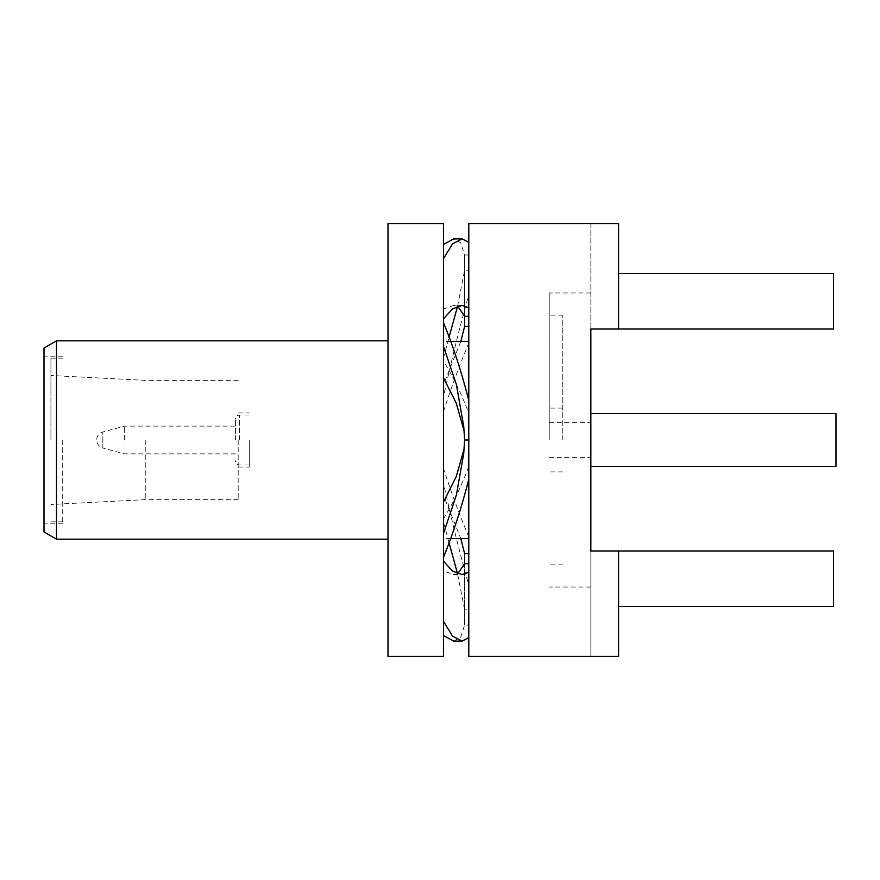 <?xml version="1.0" encoding="UTF-8"?>
<svg xmlns="http://www.w3.org/2000/svg" width="880" height="880" viewBox="0 0 880 880"><rect width="100%" height="100%" fill="white"/><g stroke="black" fill="none" stroke-linecap="round" stroke-linejoin="round"><path stroke-width="0.66" stroke-dasharray="4.4 3.3" d="M562.749 440L562.749 315.161L562.749 440M549.219 440L549.219 292.974L549.219 440M590.491 440L590.491 466.356L590.491 440M836 466.356L836 413.644M590.854 440L590.854 656.381L590.854 440M590.854 223.619L590.854 329.032L590.854 223.619L618.596 223.619L590.854 223.619M618.596 606.441L833.58 606.441L618.596 606.441L833.58 606.441L833.58 550.968L833.58 606.441L833.58 550.968L618.596 550.968L618.596 656.381L590.854 656.381L618.596 656.381L618.596 606.441L618.596 656.381L468.787 656.381L468.787 223.619L618.596 223.619L618.596 329.032L618.596 223.619L618.596 329.032L590.854 329.032L833.58 329.032L833.58 273.559L618.596 273.559L833.58 273.559L833.58 329.032L590.854 329.032M443.465 557.315L443.465 518.771C452.87 503.756 461.252 486.497 468.611 467.005L468.611 412.786C461.142 393.074 452.76 375.881 443.465 361.229L443.465 322.674M468.611 276.815L468.787 407.836M468.787 242.363L468.611 343.629C460.35 363.033 451.968 385.649 443.465 411.488L443.465 396.803C452.144 357.522 460.581 323.587 468.787 294.987M468.787 557.634L468.787 585.035C460.57 556.369 452.133 522.412 443.465 483.175L443.465 468.501C451.957 494.307 460.328 516.934 468.611 536.371L468.787 322.399M468.787 585.035L468.787 637.626M468.787 626.989L468.611 563.772M468.787 471.889L468.787 600.281M443.465 577.445L443.465 564.41M443.465 540.584L443.465 547.734M453.662 641.102L460.702 637.186L464.629 624.965L468.787 625.031M448.954 542.421L443.465 522.016L443.465 483.175M464.629 563.728L464.629 624.965L464.629 609.851L457.556 573.738M464.629 553.652L464.629 609.851L468.787 609.774M443.465 396.803L443.465 357.973L448.976 337.535M457.567 306.251L464.629 270.149L468.787 270.226M462.165 305.415L453.552 305.426L443.465 309.111L443.465 258.72M468.787 254.969L464.629 255.035L464.629 316.272L464.629 255.035L460.702 242.792L453.651 238.887M468.611 407.099L468.611 399.454M468.611 600.468L468.611 603.185M468.611 480.238L468.611 472.615M468.611 323.048L468.611 556.974M460.812 341.451L443.465 384.648L443.465 411.488M443.465 476.718L443.465 495.352L460.801 538.549M464.035 449.251L464.629 440L468.611 440L468.611 536.371M457.666 573.782L453.541 574.574L443.465 570.889M443.465 518.771L443.465 525.184M468.611 412.786L468.611 467.005M464.618 440L464.046 430.793M443.465 346.346L443.465 361.229M453.552 305.426L457.666 306.218M443.465 384.648L443.465 357.973M443.465 522.016L443.465 495.352M468.611 323.708L468.611 318.263M468.611 440L468.611 538.549M443.465 223.619L443.465 656.381M387.981 223.619L387.981 656.381M387.981 440L387.981 340.824L387.981 440M56.485 340.824L56.485 539.176M44 348.029L44 531.971M62.722 440L62.722 523.226L62.722 440M50.93 440L50.93 358.16L50.93 440M145.255 440L145.255 499.642L145.255 440M238.183 440L238.183 499.642L238.183 440M249.282 440L249.282 467.049L249.282 440M235.411 440L235.411 419.199L235.411 440M124.641 440L124.641 426.129L124.641 440M235.411 453.871L124.641 453.871L102.872 448.041L102.872 431.959L102.872 448.041A8.327 8.327 0 0 1 102.872 431.959L124.641 426.129L235.411 426.129M618.596 550.968L590.854 550.968M618.596 273.559L833.58 273.559L833.58 329.032L618.596 329.032M239.569 440L239.569 415.03L239.569 440M562.749 315.161L549.219 315.161M562.749 471.9L549.219 471.9M549.219 457.336L590.491 457.336M549.219 422.664L590.491 422.664M562.749 408.1L549.219 408.1M562.749 564.839L549.219 564.839M590.854 587.026L549.219 587.026M590.854 292.974L549.219 292.974M453.541 574.574L462.165 574.574M463.749 426.613L464.299 433.103M464.288 446.952L463.738 453.398M450.417 341.451L443.465 341.451M450.373 538.549L443.465 538.549M62.722 523.226L44 523.226M50.93 358.16L62.722 358.16M62.722 356.774L44 356.774M50.93 521.84L62.722 521.84M238.183 499.642L145.255 499.642L50.93 504.493M238.183 380.358L145.255 380.358L50.93 375.507M238.183 467.049L249.282 467.049M249.282 415.03L239.569 415.03C237.072 415.261 235.686 416.647 235.411 419.199M238.183 412.951L249.282 412.951M249.282 464.97L239.569 464.97C237.072 464.739 235.686 463.353 235.411 460.801"/><path stroke-width="1.32" d="M590.854 413.644L836 413.644L836 466.356L590.854 466.356M590.854 550.968L590.854 329.032L590.854 550.968L618.596 550.968L618.596 656.381L468.787 656.381L468.787 223.619L618.596 223.619L618.596 329.032L590.854 329.032M468.611 399.454L468.787 242.363L462.143 238.887L452.562 243.87L443.465 258.72L443.465 318.868L452.551 308.869L462.176 305.415L468.611 307.648L468.611 279.532M443.465 621.28L452.551 636.119L462.143 641.113L468.787 637.626L468.787 626.989M443.465 540.584L443.465 533.511L456.379 495.044L463.738 453.398L464.618 440L463.749 426.613L456.357 384.428L443.465 346.346L443.465 322.674C452.837 345.114 461.274 371.019 468.787 400.367M468.787 479.336C461.351 508.343 452.903 534.347 443.465 557.315L443.465 547.734M468.611 572.341L462.165 574.574L452.54 571.12L443.465 561.132L443.465 577.445M464.618 440L468.787 440M443.465 635.525L453.662 641.102L462.143 641.113M457.556 573.738L448.954 542.421M448.976 337.535L457.567 306.251M462.143 238.887L453.651 238.887L443.465 244.475M468.787 603.185L468.611 480.238M457.666 306.218L464.629 316.272L464.629 326.348L460.812 341.451M450.417 341.451L468.611 341.451L468.611 323.708M468.611 318.263L468.611 316.228L464.629 316.272L464.629 326.348L468.611 326.414M443.465 468.501L443.465 476.718M460.801 538.549L464.629 553.652L468.611 553.586L468.611 538.549L450.373 538.549M464.629 553.652L464.629 563.728L457.666 573.782M443.465 564.41L443.465 561.132M464.629 563.728L468.611 563.772L468.611 553.586M443.465 502.084L456.291 476.487L464.035 449.251M464.046 430.793L456.269 403.172L443.465 377.817M443.465 318.868L443.465 309.111M468.611 316.228L468.611 307.648M443.465 533.511L443.465 525.184M443.465 440L443.465 223.619L387.981 223.619L387.981 656.381L443.465 656.381L443.465 440M387.981 539.176L56.485 539.176L56.485 340.824L387.981 340.824M56.485 539.176L44 531.971L44 348.029L56.485 340.824M618.596 273.559L833.58 273.559L833.58 329.032L618.596 329.032M618.596 606.441L833.58 606.441L833.58 550.968L618.596 550.968"/></g></svg>
